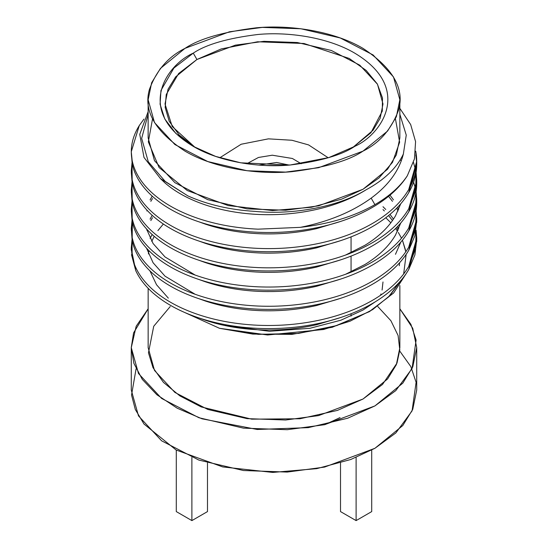 <?xml version="1.0" encoding="UTF-8"?>
<svg xmlns="http://www.w3.org/2000/svg" width="548" height="548" viewBox="0 0 548 548"><rect width="100%" height="100%" fill="white"/><g stroke="black" fill="none" stroke-linecap="round" stroke-linejoin="round"><path stroke-width="0.82" d="M407.287 175.833C399.978 187.19 389.183 197.218 374.914 205.918C359.522 215.206 341.596 222.166 321.135 226.804C300.626 231.359 279.59 233.188 258.012 232.284C236.455 231.297 216.474 227.715 198.061 221.543C179.723 215.296 164.749 207.11 153.145 196.979C141.658 186.806 134.664 175.73 132.171 163.742C134.664 175.73 141.658 186.806 153.145 196.979C164.749 207.11 179.723 215.296 198.061 221.543C216.474 227.715 236.455 231.297 258.012 232.284C279.59 233.188 300.626 231.359 321.135 226.804C341.596 222.166 359.522 215.206 374.914 205.918C389.183 197.218 399.978 187.19 407.287 175.833C399.992 186.745 389.203 196.342 374.914 204.637L371.167 198.136C388.518 185.313 399.252 170.606 403.362 154.009L406.253 135.116L399.855 114.258L406.253 135.116L403.362 154.009C396.855 167.9 384.449 179.819 366.139 189.772L365.009 190.478C351.124 198.897 334.958 205.219 316.504 209.446C298.009 213.597 279.035 215.289 259.581 214.521C240.14 213.679 222.118 210.494 205.514 204.966C188.978 199.383 175.476 192.047 165.01 182.957L160.18 178.353L165.01 182.957C175.476 192.047 188.978 199.383 205.514 204.966C222.118 210.494 240.14 213.679 259.581 214.521C279.035 215.289 298.009 213.597 316.504 209.446C334.958 205.219 351.124 198.897 365.009 190.478L366.139 189.772C384.449 179.819 396.855 167.9 403.362 154.009C399.252 170.606 388.518 185.313 371.167 198.136L374.914 204.637C389.203 196.342 399.992 186.745 407.287 175.833L414.452 158.927L415.576 141.637L410.664 124.547L399.855 108.367M365.009 190.437C338.116 206.63 293.324 215.165 255.019 211.391C293.324 215.165 338.116 206.63 365.009 190.437M199.198 221.919L205.514 224.187C222.118 229.715 240.14 232.893 259.581 233.736C279.042 234.51 298.009 232.818 316.504 228.66L341.151 221.269L316.504 228.66C298.009 232.818 279.042 234.51 259.581 233.736C240.14 232.893 222.118 229.715 205.514 224.187L199.198 221.919M400.725 203.835L395.485 215.871C388.964 226.982 378.805 236.77 365.009 245.244L345.48 255.094L365.009 245.244C378.805 236.77 388.964 226.982 395.485 215.871M199.198 241.141L205.514 243.408C222.118 248.929 240.14 252.114 259.581 252.957C279.042 253.731 298.009 252.039 316.504 247.881L341.151 240.49L316.504 247.881C298.009 252.039 279.042 253.731 259.581 252.957C240.14 252.114 222.118 248.929 205.514 243.408L199.198 241.141M400.725 223.057L395.485 235.085C388.964 246.196 378.805 255.991 365.009 264.465L345.487 274.315L365.009 264.465C378.805 255.991 388.964 246.196 395.485 235.085L400.725 223.057M199.198 260.362L205.514 262.629C222.118 268.15 240.14 271.335 259.581 272.178C279.042 272.952 298.016 271.26 316.504 267.102L341.151 259.704L316.504 267.102C298.016 271.26 279.042 272.952 259.581 272.178C240.14 271.335 222.118 268.15 205.514 262.629L199.198 260.362M195.191 275.089L165.017 256.944L153.07 243.504L146.508 228.913L153.07 243.504L165.017 256.944L195.191 275.089M389.998 195.156L393.464 199.897M397.643 207.226L398.677 209.514M152.508 198.499L150.823 201.349M147.049 210.281L146.843 210.959M199.198 279.583L205.521 281.843C222.118 287.371 240.14 290.556 259.588 291.399C279.042 292.166 298.016 290.481 316.504 286.323L341.151 278.925L316.504 286.323C298.016 290.481 279.042 292.166 259.588 291.399C240.14 290.556 222.118 287.371 205.521 281.843L199.198 279.583M195.191 294.303L165.017 276.165L153.07 262.725L146.508 248.134L153.07 262.725L165.017 276.165L195.191 294.303M382.99 206.706L385.771 209.507M389.998 214.378L393.464 219.118M397.643 226.447L398.684 228.735M152.508 217.72L150.83 220.57L152.508 217.72M147.049 229.496L146.843 230.181L147.049 229.496M199.198 298.797L205.521 301.064C222.118 306.592 240.14 309.771 259.588 310.62C279.042 311.387 298.016 309.695 316.504 305.544L341.151 298.146L316.504 305.544C298.016 309.695 279.042 311.387 259.588 310.62C240.14 309.771 222.118 306.592 205.521 301.064L199.198 298.797M148.138 111.655L139.761 134.356L143.994 157.44L160.502 178.634L187.937 195.937L165.201 181.402L148.282 161.763L141.658 138.397L148.138 114.265L141.658 138.397L148.282 161.763L165.201 181.402L187.937 195.937C207.685 204.719 230.05 209.87 255.019 211.391C230.05 209.87 207.685 204.719 187.937 195.937M407.774 271.157L393.656 292.961L369.612 311.517L336.78 325.574L298.516 333.417L258.252 334.355L219.467 328.286L252.827 334.088L291.92 334.369L332.287 327.259L369.612 311.517M368.777 311.99L388.395 297.084L400.691 280.747L389.758 295.701L372.681 309.579L350.117 321.169L323.649 329.492L267.595 334.986L219.467 328.286L179.854 310.291M405.499 250.046L402.438 240.223L405.815 251.813M401.52 238.222L398.321 232.455L401.52 238.222M397.533 231.249L395.608 228.509L397.533 231.249M390.847 222.776L385.785 217.755L390.847 222.776M131.486 254.662L135.788 270.746C139.528 278.74 145.316 286.186 153.145 293.077C164.749 303.208 179.723 311.394 198.061 317.641C216.474 323.813 236.455 327.396 258.012 328.382C279.59 329.286 300.626 327.457 321.135 322.902C341.596 318.265 359.522 311.305 374.921 302.017C390.217 292.673 401.479 281.864 408.712 269.595L416.727 241.339L416.727 238.222L408.712 266.479C401.479 278.747 390.217 289.556 374.921 298.9C359.522 308.188 341.596 315.148 321.135 319.785C300.626 324.341 279.59 326.17 258.012 325.265C236.455 324.279 216.474 320.696 198.061 314.525C179.723 308.277 164.749 300.092 153.145 289.961C141.658 279.788 134.671 268.712 132.171 256.724L131.273 247.84L132.013 239.791L132.171 256.724C134.671 268.712 141.658 279.788 153.145 289.961C164.749 300.092 179.723 308.277 198.061 314.525C216.474 320.696 236.455 324.279 258.012 325.265C279.59 326.17 300.626 324.341 321.135 319.785C341.596 315.148 359.522 308.188 374.921 298.9C390.217 289.556 401.479 278.747 408.712 266.479L415.679 248.566L416.09 230.174L416.727 238.222M131.273 228.619L132.013 220.57L132.171 237.503C134.671 249.491 141.658 260.574 153.145 270.746C164.749 280.877 179.723 289.063 198.061 295.304C216.474 301.475 236.455 305.058 258.012 306.044C279.59 306.949 300.626 305.12 321.135 300.564C341.596 295.934 359.522 288.967 374.921 279.679C390.217 270.335 401.479 259.526 408.712 247.258L415.679 229.345L416.09 210.953L416.727 219.008L408.712 247.258C401.479 259.526 390.217 270.335 374.921 279.679C359.522 288.967 341.596 295.934 321.135 300.564C300.626 305.12 279.59 306.949 258.012 306.044C236.455 305.058 216.474 301.475 198.061 295.304C179.723 289.063 164.749 280.877 153.145 270.746C141.658 260.574 134.671 249.491 132.171 237.503L131.273 228.619L132.171 240.62L132.328 222.132L131.301 230.181M416.699 220.563L414.911 235.709L408.712 250.374C401.479 262.643 390.217 273.452 374.921 282.795C359.522 292.084 341.596 299.05 321.135 303.681C300.626 308.236 279.59 310.065 258.012 309.161C236.455 308.175 216.474 304.592 198.061 298.42C179.723 292.18 164.749 283.994 153.145 273.863C141.658 263.691 134.671 252.607 132.171 240.62C134.671 252.607 141.658 263.691 153.145 273.863C164.749 283.994 179.723 292.18 198.061 298.42C216.474 304.592 236.455 308.175 258.012 309.161C279.59 310.065 300.626 308.236 321.135 303.681C341.596 299.05 359.522 292.084 374.921 282.795C390.217 273.452 401.479 262.643 408.712 250.374L416.727 222.125L416.727 219.008M131.273 209.398L132.171 221.399C134.671 233.386 141.658 244.47 153.145 254.642C164.749 264.773 179.723 272.959 198.061 279.199C216.474 285.378 236.455 288.954 258.012 289.94C279.59 290.844 300.626 289.022 321.135 284.46C341.596 279.829 359.522 272.87 374.921 263.581C390.217 254.231 401.479 243.422 408.712 231.153L416.727 202.904L416.727 199.787L408.712 228.036C401.479 240.305 390.217 251.114 374.921 260.464C359.522 269.753 341.596 276.713 321.135 281.343C300.626 285.905 279.59 287.727 258.012 286.823C236.455 285.837 216.474 282.261 198.061 276.082C179.723 269.842 164.749 261.656 153.145 251.525C141.658 241.353 134.671 230.27 132.171 218.282L131.273 209.398L132.013 201.349L132.171 218.282C134.671 230.27 141.658 241.353 153.145 251.525C164.749 261.656 179.723 269.842 198.061 276.082C216.474 282.261 236.455 285.837 258.012 286.823C279.59 287.727 300.626 285.905 321.135 281.343C341.596 276.713 359.522 269.753 374.921 260.464C390.217 251.114 401.479 240.305 408.712 228.036L415.679 210.124L416.09 191.738L416.727 199.787M416.699 201.342L415.829 193.341C418.186 206.254 415.816 218.858 408.712 231.153C401.479 243.422 390.217 254.231 374.921 263.581C359.522 272.87 341.596 279.829 321.135 284.46C300.626 289.022 279.59 290.844 258.012 289.94C236.455 288.954 216.474 285.378 198.061 279.199C179.723 272.959 164.749 264.773 153.145 254.642C141.658 244.47 134.671 233.386 132.171 221.399L131.301 210.959M400.225 159.845L400.718 160.413M131.273 190.183L132.171 202.178C134.671 214.165 141.658 225.249 153.145 235.421C164.749 245.552 179.723 253.738 198.061 259.978C216.474 266.157 236.455 269.732 258.012 270.719C279.59 271.623 300.626 269.801 321.135 265.239C341.596 260.608 359.522 253.649 374.921 244.36C390.217 235.01 401.479 224.207 408.712 211.932L416.727 183.683L416.727 180.566L408.712 208.815C401.479 221.091 390.217 231.893 374.914 241.243C359.522 250.532 341.596 257.492 321.135 262.122C300.626 266.684 279.59 268.506 258.012 267.602C236.455 266.616 216.474 263.04 198.061 256.861C179.723 250.621 164.749 242.435 153.145 232.304C141.658 222.132 134.671 211.049 132.171 199.061L131.273 190.183L132.013 182.128L132.171 199.061C134.671 211.049 141.658 222.132 153.145 232.304C164.749 242.435 179.723 250.621 198.061 256.861C216.474 263.04 236.455 266.616 258.012 267.602C279.59 268.506 300.626 266.684 321.135 262.122C341.596 257.492 359.522 250.532 374.914 241.243C390.217 231.893 401.479 221.091 408.712 208.815L415.679 190.91L416.09 172.517L416.727 180.566M416.699 182.128L415.829 174.12C418.186 187.032 415.816 199.636 408.712 211.932C401.479 224.207 390.217 235.01 374.921 244.36C359.522 253.649 341.596 260.608 321.135 265.239C300.626 269.801 279.59 271.623 258.012 270.719C236.455 269.732 216.474 266.157 198.061 259.978C179.723 253.738 164.749 245.552 153.145 235.421C141.658 225.249 134.671 214.165 132.171 202.178L131.301 191.738M413.473 162.434L415.816 170.955L413.473 162.434M131.273 170.962L132.171 182.957C134.671 194.951 141.658 206.027 153.145 216.2C164.749 226.331 179.723 234.517 198.061 240.764C216.474 246.936 236.455 250.518 258.012 251.498C279.59 252.409 300.626 250.58 321.135 246.025C341.596 241.387 359.522 234.428 374.914 225.139C390.217 215.796 401.479 204.986 408.712 192.711L416.727 164.462L416.727 161.345L408.712 189.594C401.479 201.87 390.217 212.679 374.914 222.022C359.522 231.311 341.596 238.27 321.135 242.908C300.626 247.463 279.59 249.292 258.012 248.381C236.455 247.401 216.474 243.819 198.061 237.647C179.723 231.4 164.749 223.214 153.145 213.083C141.658 202.911 134.664 191.834 132.171 179.84L131.273 170.962L132.013 162.914L132.171 179.84C134.664 191.834 141.658 202.911 153.145 213.083C164.749 223.214 179.723 231.4 198.061 237.647C216.474 243.819 236.455 247.401 258.012 248.381C279.59 249.292 300.626 247.463 321.135 242.908C341.596 238.27 359.522 231.311 374.914 222.022C390.217 212.679 401.479 201.87 408.712 189.594C415.816 177.299 418.186 164.695 415.829 151.782L416.727 161.345M416.699 162.907L415.829 154.899C418.186 167.811 415.816 180.415 408.712 192.711C401.479 204.986 390.217 215.796 374.914 225.139C359.522 234.428 341.596 241.387 321.135 246.025C300.626 250.58 279.59 252.409 258.012 251.498C236.455 250.518 216.474 246.936 198.061 240.764C179.723 234.517 164.749 226.331 153.145 216.2C141.658 206.027 134.671 194.951 132.171 182.957L131.301 172.517M415.706 151.159L415.829 151.782L415.706 151.159M374.914 204.637C354.022 216.522 329.184 224.091 300.393 227.345L258.012 229.167C236.455 228.18 216.474 224.598 198.061 218.426C179.723 212.179 164.749 203.993 153.145 193.862C141.658 183.69 134.664 172.613 132.171 160.626L131.273 151.741L139.281 125.554L143.946 119.094L139.281 125.554C132.178 136.938 129.808 148.624 132.171 160.626C134.664 172.613 141.658 183.69 153.145 193.862C164.749 203.993 179.723 212.179 198.061 218.426C216.474 224.598 236.455 228.18 258.012 229.167L300.393 227.345C329.184 224.091 354.022 216.522 374.914 204.637M406.143 254.443L403.65 274M163.352 224.036L157.899 230.612M154.221 236.352L151.748 241.394M148.905 250.655L148.412 253.936M224.009 325.348L269.417 331.28L309.819 328.321L340.986 320.176L362.995 310.045L340.986 320.176L309.819 328.321L269.417 331.28L224.009 325.348M395.444 118.82L399.636 142.206L392.512 162.345L378.99 177.956L362.988 189.272L341.61 199.177L311.531 207.247L272.562 210.548L228.338 205.603L187.272 190.553L159.064 167.503L148.33 141.884L152.549 118.82M399.725 351.021L410.836 366.598L416.103 382.326L412.069 410.904L395.834 432.947L374.921 448.298L350.741 459.505L316.744 468.65L272.712 472.424L222.687 466.923L176.127 450.004L143.98 424.008L135.308 409.472L131.541 395.019L136.075 368.838M148.145 288.317L148.145 347.651L154.502 370.455L174.901 392.443L207.767 409.438L247.08 418.638L285.659 420.001L318.614 415.596L362.995 399.033L387.573 378.969L396.355 364.68L399.862 347.651L399.855 285.535M399.663 262.704L399.252 265.78M375.291 301.79L362.995 310.045M168.332 298.139L156.543 284.761L149.94 270.897M131.273 347.651L131.273 390.032L138.486 415.884L161.619 440.825L198.89 460.094L243.476 470.526L287.221 472.075L324.587 467.081L374.921 448.298L402.794 425.543L412.754 409.342L416.727 390.025L416.727 347.651L412.754 366.961L402.794 383.162L374.921 405.917L324.587 424.707L287.221 429.7L243.476 428.146L198.89 417.72L161.619 398.451L138.486 373.51L131.273 347.651L136.178 326.245L148.145 308.791L133.582 332.896L131.273 347.514L133.87 363.283L142.288 379.394L156.899 394.765L177.244 408.226L202.013 418.809L257.238 429.481L308.271 427.646L347.658 418.234L374.921 405.917L395.807 390.594L412.041 368.592L416.117 340.061L410.904 324.354L399.855 308.791L412.733 328.293L416.727 347.651M377.778 306.538L390.902 320.724L398.101 335.54L399.8 349.925L396.978 363.105L382.538 384.436L362.995 399.033L337.445 410.404L300.03 418.747L251.71 419.165L201.198 406.924L179.84 395.868L163.468 382.401L153.002 367.653L148.46 352.802L153.714 326.279L170.223 306.544M185.005 48.368C168.352 56.615 156.481 70.315 149.405 89.475C143.261 110.867 155.125 131.417 184.998 151.132C214.857 168.777 259.026 174.833 291.796 171.688C324.978 167.599 348.706 160.749 362.988 151.132C379.648 142.891 391.512 129.184 398.588 110.032C404.732 88.639 392.868 68.082 362.995 48.368C333.136 30.722 288.974 24.667 256.204 27.818C223.022 31.9 199.287 38.75 185.005 48.368L229.386 31.805L262.341 27.4L300.921 28.77L340.233 37.963L373.099 54.958L393.498 76.953L399.855 99.75L396.348 116.779L387.566 131.068L362.988 151.132L318.607 167.695L285.659 172.106L247.08 170.736L207.761 161.544L174.901 144.549L154.495 122.553L148.138 99.757L151.645 82.721L160.427 68.438L185.005 48.368M193.266 53.135C206.219 44.415 227.749 38.196 257.855 34.49C287.584 31.633 327.649 37.127 354.734 53.135C413.391 88.276 381.593 134.603 354.734 146.364C341.774 155.091 320.244 161.304 290.139 165.01C260.416 167.866 220.344 162.372 193.259 146.364C134.603 111.23 166.4 64.897 193.266 53.135L173.887 68.055L160.968 90.427L160.078 104.223L164.763 118.95L175.874 133.459L193.259 146.364L215.617 156.406L240.75 162.818L290.145 165.01L328.896 157.55L354.734 146.364C381.593 134.603 413.391 88.276 354.734 53.135C327.649 37.127 287.584 31.633 257.855 34.49C227.749 38.196 206.219 44.415 193.266 53.135L196.931 59.492L175.648 76.871L168.044 89.242L165.01 103.99L172.216 126.492L195.136 147.426L179.223 135.061L169.216 121.314L165.174 107.449L166.25 94.503L178.634 73.528L196.931 59.492L221.241 48.93L257.587 41.778L304.017 43.498L349.254 58.472L366.194 70.432L377.353 84.022L382.483 97.955L382.285 111.134L370.907 132.78L352.857 147.426L373.065 130.219L380.175 118.197L382.99 103.99L377.483 84.241L359.817 65.198L331.355 50.485L297.311 42.518L263.903 41.333L235.366 45.148L196.931 59.492L193.266 53.135M148.138 99.757L148.138 137.891L154.495 160.694L174.901 182.683L207.761 199.678L247.08 208.87L285.659 210.24L318.607 205.836L362.988 189.272L387.566 169.209L396.348 154.92L399.855 137.891L399.855 99.75M371.708 511.592L356.111 520.6L340.514 511.592L356.111 520.6L371.708 511.592L371.708 450.093L371.708 511.592M356.111 457.429L356.111 520.6L356.111 457.429M340.514 462.937L340.514 511.592L340.514 462.937M207.487 511.592L191.889 520.6L176.292 511.592L176.292 450.093L176.292 511.592L191.889 520.6L191.882 457.429L191.889 520.6L207.487 511.592L207.48 462.937L207.487 511.592M416.699 239.784L414.911 254.93L408.712 269.595C401.479 281.864 390.217 292.673 374.921 302.017C359.522 311.305 341.596 318.265 321.135 322.902C300.626 327.457 279.59 329.286 258.012 328.382C236.455 327.396 216.474 323.813 198.061 317.641C179.723 311.394 164.749 303.208 153.145 293.077C145.316 286.186 139.528 278.74 135.788 270.746L131.287 248.991M371.167 198.136C352.008 212.001 328.416 221.734 300.393 227.345C328.416 221.734 352.008 212.001 371.167 198.136M199.198 318.018L205.521 320.285C222.118 325.813 240.14 328.992 259.588 329.834C279.042 330.608 298.016 328.916 316.504 324.759L341.151 317.367L316.504 324.759C298.016 328.916 279.042 330.608 259.588 329.834C240.14 328.992 222.118 325.813 205.521 320.285L199.198 318.018M415.816 190.177L413.644 182.128M388.587 196.328L392.471 201.342M396.684 208.213L398.04 210.959M382.99 209.596L384.367 210.959M388.587 215.549L392.471 220.563M396.684 227.434L398.04 230.181M152.186 234.565L150.063 238.346M152.186 215.343L150.063 219.125M395.485 254.306L400.725 242.271M152.186 196.122L150.063 199.904M132.171 163.742L131.273 151.741M325.06 424.597L340.055 417.576M351.062 236.887L351.062 252.649L351.062 236.887M351.062 256.101L351.062 271.87L351.062 256.101M351.062 313.764L351.062 316.107L351.062 313.764M382.99 281.967L382.086 290.056M380.997 293.954L380.511 295.31M308.593 144.912L328.197 157.769L308.593 144.912L291.954 140.261L268.404 138.85L241.168 144.24L219.796 157.776L241.168 144.24L268.404 138.85L291.954 140.261L308.593 144.912M246.73 163.77L258.464 157.468L272.288 155.207L292.399 158.488L301.27 163.763L292.399 158.488L272.288 155.207L258.464 157.468L246.73 163.77M289.193 165.085L276.651 162.489L258.807 165.085L276.651 162.489L289.193 165.085M265.869 165.51L282.131 165.51L265.869 165.51M131.273 247.84L131.273 250.189"/></g></svg>
